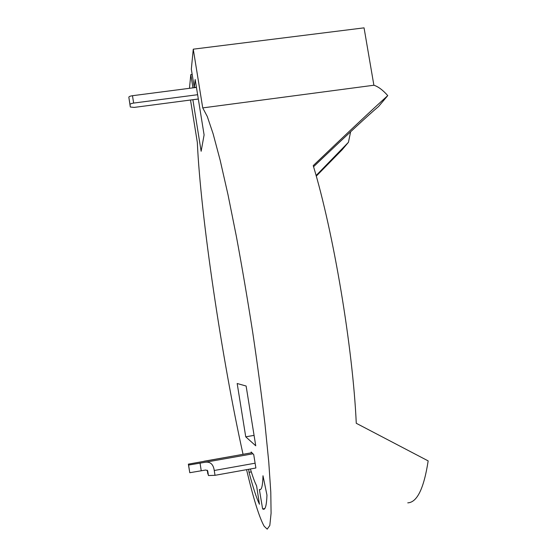 <?xml version="1.0" encoding="UTF-8"?>
<svg xmlns="http://www.w3.org/2000/svg" width="557" height="557" viewBox="0 0 557 557"><rect width="100%" height="100%" fill="white"/><g stroke="black" fill="none" stroke-linecap="round" stroke-linejoin="round"><path stroke-width="0.84" d="M251.882 452.723L188.357 464.148L189.784 472.712L188.586 465.06L204.537 462.373C210.038 461.293 213.282 464.002 214.257 470.491L215.023 475.316L255.886 467.998L253.72 454.582L251.172 451.999L251.304 452.827M192.868 99.71L201.14 151.267L204.099 134.926L195.173 79.491L194.268 87.435L196.405 87.157M198.32 99.035L192.861 99.752M246.577 469.662C253.407 498.619 259.27 517.474 264.171 526.233L267.207 529.15L269.818 525.467L271.085 513.234L270.786 492.019L268.759 461.983L264.972 424.023C261.595 395.275 257.487 364.57 252.641 331.895C247.489 298.956 242.072 267.151 236.384 236.481L228.015 194.776L220.133 160.117L213.129 133.833L207.281 116.469L202.734 107.898L373.886 85.235C378.196 86.586 382.819 90.046 387.756 95.602C372.236 109.604 347.394 132.942 313.229 165.624C333.371 231.733 352.901 347.805 356.264 423.278L428.166 460.897C423.912 488.468 417.109 502.449 407.759 502.853M387.756 95.602L378.572 106.512C368.866 114.645 347.199 134.71 313.556 166.717M245.741 436.827L237.178 383.508L246.117 386.022L255.754 445.795L245.741 436.827L254.076 435.372M262.995 475.748L266.963 495.124C266.594 504.879 265.431 509.599 263.475 509.286L262.619 508.917L259.367 489.499L259.847 489.652C261.686 489.937 262.73 485.307 262.995 475.748M264.819 508.506L262.619 508.917M250.413 468.98C252.704 476.632 254.765 482.251 256.596 485.85L259.437 504.252C256.408 497.847 252.941 487.201 249.035 472.308L248.68 469.286M251.304 471.897L249.035 472.308M373.886 85.235L364.055 27.85L193.265 49.176L191.33 69.179L194.268 87.435M202.734 107.898L193.265 49.176M190.515 100.023L197.331 142.446C200.576 215.789 222.146 360.49 243.04 454.289M192.172 74.408L190.8 74.582L189.471 88.312M190.8 74.582L192.938 87.86M350.618 131.758L348.438 142.293L342.137 149.77L316.258 176.144M348.438 142.293L316.091 175.546M196.447 87.407L132.482 95.707C130.199 96.062 128.987 96.563 128.834 97.197L130.31 107.007L134.133 107.417L198.313 99M197.624 94.711L133.638 103.073C131.361 103.435 130.143 103.922 129.99 104.542L130.296 106.958M208.207 473.986L207.845 474.049L207.239 470.199M215.023 475.316L208.45 475.553L207.691 470.762L205.749 470.017L189.784 472.712M200.026 463.034L201.23 470.672M188.357 464.148L188.586 465.06M133.638 103.073L132.482 95.707M128.834 97.197L129.99 104.542M214.257 470.491L255.113 463.201M204.064 461.231L251.924 452.757M252.941 453.795L204.537 462.373M264.122 509.168L263.475 509.286"/></g></svg>
